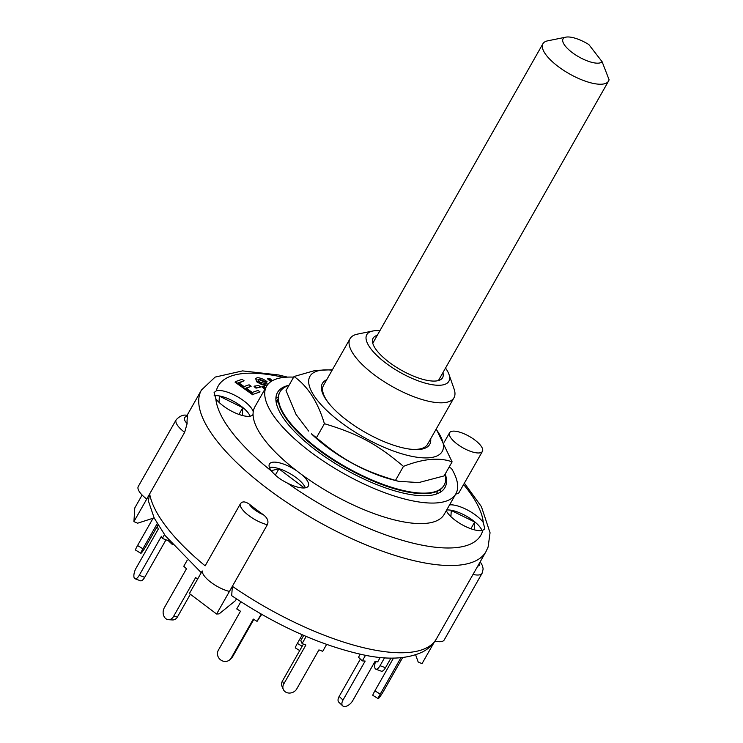 <?xml version="1.0" encoding="UTF-8"?>
<svg xmlns="http://www.w3.org/2000/svg" width="743" height="743" viewBox="0 0 743 743"><rect width="100%" height="100%" fill="white"/><g stroke="black" fill="none" stroke-linecap="round" stroke-linejoin="round"><path stroke-width="1.11" d="M602.109 61.725A22.652 7.857 -150.4 0 1 574.562 54.23A22.652 7.857 -150.4 0 1 565.878 37.15A22.652 7.857 -150.4 0 1 588.855 44.571L602.109 61.725L609.074 79.724A37.754 13.095 29.6 0 1 608.573 81.033A37.754 13.095 29.6 0 1 569.277 73.78A37.754 13.095 29.6 0 1 542.919 43.744A37.754 13.095 29.6 0 1 547.637 40.846L565.878 37.15M288.962 385.403A94.389 32.748 29.6 0 0 282.786 388.608A94.389 32.748 29.6 0 0 280.009 391.905A94.389 32.748 29.6 0 0 345.894 466.994A94.389 32.748 29.6 0 0 444.138 485.142A94.389 32.748 29.6 0 0 445.141 474.127M398.508 481.306L391.998 479.597A76.055 26.386 -150.4 0 1 311.466 433.847L316.434 437.738C343.155 460.233 361.748 470.273 395.48 480.415L398.508 481.306L418.755 482.579L444.128 475.901L452.106 461.858C439.401 457.186 423.185 458.691 403.458 466.381C376.738 443.877 358.145 433.847 324.412 423.705C317.79 401.796 307.658 386.063 294.014 376.515L315.441 370.404L332.39 369.754M280.009 391.905L279.712 392.415A94.389 32.748 29.6 0 0 345.606 467.505A94.389 32.748 29.6 0 0 443.85 485.662L444.138 485.142M326.716 379.747A61.706 21.408 29.6 0 0 328.09 402.418A61.706 21.408 29.6 0 0 410.489 449.218A61.706 21.408 29.6 0 0 419.396 449.469A61.706 21.408 29.6 0 0 430.671 438.797M445.521 368.064A47.19 16.374 -150.4 0 1 448.958 374.351A47.19 16.374 -150.4 0 1 399.753 372.197A47.19 16.374 -150.4 0 1 372.707 331.034L357.513 334.118A59.774 20.739 29.6 0 0 350.037 338.697L323.576 385.273A59.774 20.739 29.6 0 0 328.601 403.059M409.681 449.116A59.774 20.739 29.6 0 0 427.522 444.323L453.982 397.746A59.774 20.739 29.6 0 0 454.084 388.988L448.958 374.351M332.149 370.181A76.055 26.386 29.6 0 0 321.617 405.251A76.055 26.386 29.6 0 0 411.362 456.239A76.055 26.386 29.6 0 0 436.104 429.231M436.234 428.999L452.106 461.858M294.014 376.515L286.036 390.549L296.048 414.436L308.624 431.051M403.458 466.381L395.48 480.415M324.412 423.705L316.434 437.738M302.271 634.782L297.386 643.382A7.551 0.669 121.5 0 0 295.352 647.905L299.717 650.58M167.983 540.031A7.551 4.105 133.5 0 0 168.559 540.913L172.395 544.545A7.551 4.105 -46.5 0 1 172.06 544.136M137.557 545.52A7.551 0.669 121.5 0 0 135.523 550.043L140.873 553.312A7.551 0.669 -58.5 0 1 142.907 548.789L137.557 545.52L153.058 518.242M158.036 525.032L146.715 544.963A7.551 0.669 -58.5 0 1 140.873 553.312M157.21 523.62L142.907 548.789M164.472 534.626L162.318 538.424L161.407 536.307L139.247 575.305A7.551 2.944 110.6 0 1 135.04 578.751A7.551 2.944 110.6 0 1 136.136 568.061L158.296 529.062L157.386 526.945L158.268 525.403M135.04 578.751L140.464 580.794A7.551 2.944 -69.4 0 0 144.671 577.348L139.247 575.305M165.995 539.808L144.671 577.348M162.318 538.424L167.732 540.458L168.252 539.548M197.517 579.261L195.669 577.515L173.509 616.514A7.551 5.777 93.6 0 1 168.438 619.69A7.551 5.777 93.6 0 1 163.627 615.455A7.551 5.777 93.6 0 1 164.305 607.793L186.465 568.794L183.781 566.25L187.264 560.12M168.438 619.69L172.487 619.941A7.551 5.777 -86.4 0 0 177.558 616.764L173.509 616.514M190.347 594.251L177.558 616.764M261.202 614.099L257.059 621.371L253.317 619.086L231.166 658.084A7.551 7.049 44.8 0 1 230.107 659.478A7.551 7.049 44.8 0 1 220.485 659.775A7.551 7.049 44.8 0 1 218.34 650.227L240.491 611.229L236.748 608.935L240.843 601.737M230.107 659.478L231.695 657.88A7.551 7.049 -135.2 0 0 232.754 656.487L231.166 658.084M253.827 619.393L232.754 656.487M257.059 621.371L261.712 614.387M326.614 644.441L322.713 651.314L318.914 649.893L296.763 688.891A7.551 6.436 -23.2 0 1 289.733 693.061A7.551 6.436 -23.2 0 1 283.315 689.43A7.551 6.436 -23.2 0 1 283.742 684.006L282.451 680.978A7.551 6.436 156.8 0 0 282.015 686.402L283.315 689.43M306.153 636.454L302.104 643.577L305.902 645.008L283.742 684.006M303.413 644.07L282.451 680.978M303.729 635.414L300.804 640.559L302.104 643.577M380.23 657.416L377.713 661.846L374.881 661.669L352.721 700.668A7.551 4.105 -46.5 0 1 342.672 705.85A7.551 4.105 -46.5 0 1 343.006 700.064L339.17 696.432A7.551 4.105 133.5 0 0 338.836 702.219L342.672 705.85M365.528 655.252L362.324 660.889L365.157 661.066L343.006 700.064M360.401 659.06L339.17 696.432M360.244 654.184L358.488 657.258L362.324 660.889M402.641 657.564L384.057 690.275A7.551 0.669 -58.5 0 1 378.206 698.634A7.551 0.669 -58.5 0 1 380.24 694.111L374.899 690.841A7.551 0.669 121.5 0 0 372.865 695.364L378.206 698.634M400.904 657.731L380.24 694.111M393.511 658.075L374.899 690.841M375.847 669.146L381.27 671.18A7.551 2.944 -69.4 0 0 385.478 667.734L380.054 665.7A7.551 2.944 110.6 0 1 375.847 669.146A7.551 2.944 110.6 0 1 375.503 661.716M390.976 658.066L385.478 667.734M384.549 657.787L380.054 665.7M242.042 379.311L244.094 380.787L238.642 382.701L244.038 386.564L249.081 384.79L251.143 386.267L246.091 388.032L252.258 392.443L257.988 390.437L260.041 391.905L253.084 394.347L235.355 381.661L242.042 379.311M239.023 382.979L244.094 380.787M246.472 388.31L251.143 386.267M253.084 394.347L260.041 391.905M252.796 394.858L235.067 382.171L235.355 381.661M258.768 385.515L260.663 387.029L256.27 387.632L254.375 386.128L258.768 385.515M256.27 387.632L255.982 388.143L260.663 387.029M255.982 388.143L254.087 386.639L254.375 386.128M267.183 385.283L262.019 384.094L256.902 381.233L255.629 378.401L257.58 377.667C260.756 377.955 263.914 379.292 267.071 381.698L265.279 381.688L259.344 379.19L257.96 379.673L258.555 381.122L260.356 382.292L268.047 384.168M266.848 385.793L261.731 384.605L262.019 384.094M261.731 384.605L256.614 381.744L256.902 381.233M256.614 381.744L255.629 378.401M265.279 381.688L264.991 382.199L266.774 382.218L267.071 381.698M264.991 382.199L259.056 379.701L259.344 379.19M259.056 379.701L257.877 379.961M265.242 388.589L262.047 386.36L263.839 386.379L265.743 387.716M264.954 389.1L261.759 386.88L262.047 386.36M271.334 381.335L267.786 378.289L270.015 378.689L272.328 380.732M270.833 381.67L267.499 378.809L267.786 378.289M184.645 432.333L187.125 423.594A14.47 5.025 -150.4 0 1 187.57 416.498L187.598 415.569C183.985 414.25 180.177 415.643 176.175 419.749A20.767 7.207 29.6 0 0 184.645 432.333L149.668 493.909L148.368 500.931M187.57 416.498A163.599 56.756 29.6 0 0 187.125 423.594M267.331 524.716C268.845 521.317 267.526 517.992 263.356 514.741A14.47 5.025 -150.4 0 1 249.258 504.135C244.911 501.144 241.865 501.181 240.128 504.256A20.767 7.207 29.6 0 0 248.896 515.642A20.767 7.207 29.6 0 0 267.331 524.716L232.355 586.301L231.686 595.672C275.588 625.049 318.598 644.58 360.717 654.286C386.239 660.137 406.923 659.32 422.758 651.834C428.581 648.788 433.132 644.469 436.401 638.896A163.599 56.756 -150.4 0 1 232.355 586.301L216.612 614.006L219.101 613.894L235.457 600.65L236.46 598.877M249.258 504.135A163.599 56.756 29.6 0 0 263.356 514.741M232.355 586.301L229.438 591.428A20.767 7.207 29.6 0 1 210.993 582.345A20.767 7.207 29.6 0 1 202.235 570.958L189.409 593.536L216.612 614.006M434.172 642.286L422.033 663.648L418.179 662.004L415.634 654.852M154.126 517.899L137.613 523.202L133.926 521.623L134.789 507.943L142.117 495.033M240.128 504.256L205.142 565.832A163.599 56.756 -150.4 0 1 149.668 493.909L133.926 521.623M218.999 402.316L219.389 396.168L242.794 407.712L238.977 414.436M242.794 407.712L242.311 415.476M450.899 516.636L451.28 510.487L474.693 522.032L470.876 528.756M474.693 522.032L474.21 529.796M278.161 399.66L276.294 402.938M276.015 401.257L278.133 399.121M435.017 641.107A20.767 7.207 29.6 0 0 444.193 639.974L482.086 573.271A20.767 7.207 29.6 0 1 473.031 574.432M149.668 493.909L146.752 499.045A20.767 7.207 29.6 0 1 138.282 486.461L176.175 419.749M271.279 470.644L278.894 468.824L275.328 475.111M278.894 468.824L304.324 487.956M449.134 467.087A18.881 6.548 -150.4 0 0 451.484 468.471A108.859 37.763 -150.4 0 1 455.849 493.835L444.193 514.36A108.859 37.763 -150.4 0 1 301.658 474.554A108.859 37.763 -150.4 0 1 296.513 470.681A108.859 37.763 -150.4 0 1 253.066 414.362A108.859 37.763 -150.4 0 1 253.233 411.78A108.859 37.763 -150.4 0 1 254.886 406.82L266.542 386.295A108.859 37.763 -150.4 0 1 293.652 377.147M305.354 487.826A22.336 7.746 29.6 0 0 276.498 467.969A22.336 7.746 29.6 0 0 269.43 467.421M301.658 474.554A22.336 7.746 -150.4 0 1 308.271 486.089A22.336 7.746 -150.4 0 1 287.522 483.145C280.603 479.755 275.374 475.817 271.836 471.35A22.336 7.746 -150.4 0 1 269.421 464.022A22.336 7.746 -150.4 0 1 296.513 470.681M481.993 530.511A22.336 7.746 29.6 0 0 453.137 510.655A22.336 7.746 29.6 0 0 446.654 510.023M449.571 504.887A22.336 7.746 -150.4 0 1 483.256 522.44L484.835 528.914L482.764 530.326A22.336 7.746 -150.4 0 1 462.889 525.171A22.336 7.746 -150.4 0 1 446.292 510.655M250.094 416.201A22.336 7.746 29.6 0 0 221.247 396.335A22.336 7.746 29.6 0 0 214.086 395.805M253.066 414.362A22.336 7.746 -150.4 0 1 253.01 414.464A22.336 7.746 -150.4 0 1 236.172 413.34A22.336 7.746 -150.4 0 1 215.823 398.731L214.105 392.499L216.315 390.846A22.336 7.746 -150.4 0 1 237.37 396.66A22.336 7.746 -150.4 0 1 253.233 411.78M482.43 451.373A18.881 6.548 -150.4 0 1 463.14 447.945A18.881 6.548 -150.4 0 1 449.599 432.723A18.881 6.548 -150.4 0 1 458.05 431.72A18.881 6.548 -150.4 0 1 475.929 440.868A18.881 6.548 -150.4 0 1 482.43 451.373L459.109 492.423A18.881 6.548 -150.4 0 1 455.756 494.002M455.849 493.835A108.859 37.763 -150.4 0 1 342.542 472.901A108.859 37.763 -150.4 0 1 266.542 386.295M445.233 473.96A96.274 33.398 -150.4 0 1 444.908 487.612A96.274 33.398 -150.4 0 1 344.696 469.102A96.274 33.398 -150.4 0 1 277.492 392.508A96.274 33.398 -150.4 0 1 289.055 385.236M350.037 338.697A59.774 20.739 29.6 0 0 391.765 386.258A59.774 20.739 29.6 0 0 453.982 397.746M372.707 331.034A47.19 16.374 -150.4 0 1 379.868 330.765M442.912 372.661A39.955 13.866 -150.4 0 1 442.587 377.695A39.955 13.866 -150.4 0 1 400.988 370.014A39.955 13.866 -150.4 0 1 373.097 338.223A39.955 13.866 -150.4 0 1 377.258 335.362M440.571 489.34A96.274 33.398 -150.4 0 1 440.673 491.996M275.894 398.387A96.274 33.398 -150.4 0 1 278.226 397.115M302.15 646.299L297.386 643.382M479.56 562.925A14.47 5.025 -150.4 0 1 477.74 566.129M187.004 415.486L201.455 390.038A163.599 56.756 29.6 0 0 315.673 520.202A163.599 56.756 29.6 0 0 485.959 551.659L488.095 547.071L490.055 532.759L481.408 506.642L464.375 483.154M482.764 530.326A151.015 52.391 -150.4 0 1 482.114 532.452A151.015 52.391 -150.4 0 1 287.522 483.145M271.836 471.35A151.015 52.391 -150.4 0 1 215.823 398.731M216.315 390.846A151.015 52.391 -150.4 0 1 283.575 377.416M463.595 484.52A151.015 52.391 -150.4 0 1 483.256 522.44M438.426 380.555L608.573 81.033M372.772 343.257L542.919 43.744M278.188 400.189L276.387 403.365M437.952 490.947L436.15 494.123M480.21 561.782L482.476 565.674L483.154 568.989L482.086 573.271M148.359 500.884L154.2 518.029L165.317 535.759L201.26 572.677M436.401 638.896L485.959 551.659M201.455 390.038L215.108 377.1L242.534 370.896L278.532 374.955L287.448 377.11M444.268 442.113L449.599 432.723"/></g></svg>
